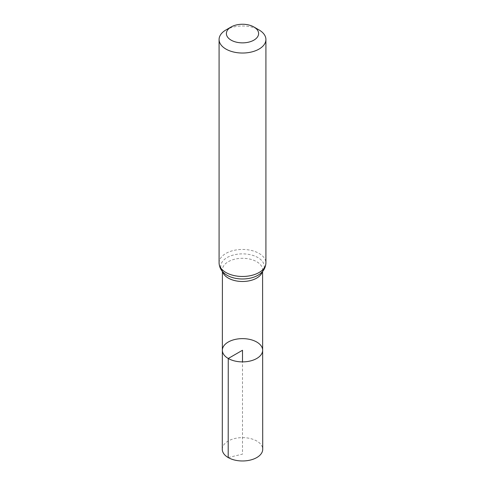 <?xml version="1.0" encoding="UTF-8"?>
<svg xmlns="http://www.w3.org/2000/svg" width="485" height="485" viewBox="0 0 485 485"><rect width="100%" height="100%" fill="white"/><g stroke="black" fill="none" stroke-linecap="round" stroke-linejoin="round"><path stroke-width="0.36" stroke-dasharray="2.42 1.82" d="M222.354 350.255A20.146 11.628 180 0 1 242.5 338.627A20.146 11.628 180 0 1 262.646 350.255M225.943 29.955A23.413 13.519 180 0 1 259.057 29.955M222.282 449.292A20.218 11.676 180 0 1 234.764 438.513A20.218 11.676 180 0 1 256.801 441.047A20.218 11.676 180 0 1 262.718 449.292M228.199 457.555L242.5 454.13L242.5 361.889M222.682 271.77A20.085 11.598 180 0 1 222.415 269.884A20.085 11.598 180 0 1 242.5 258.299A20.085 11.598 180 0 1 262.585 269.884A20.085 11.598 180 0 1 262.318 271.77M219.087 262.955A23.413 13.519 180 0 1 242.5 249.442A23.413 13.519 180 0 1 265.913 262.955M222.415 271.467L222.415 269.884C222.967 270.503 220.863 270.248 226.077 274.656A21.746 12.555 180 0 1 227.489 257.341A21.746 12.555 180 0 1 257.511 257.341A21.746 12.555 180 0 1 258.923 274.656C264.137 270.248 262.033 270.503 262.585 269.884L262.585 271.467"/><path stroke-width="0.73" d="M228.253 358.482A20.146 11.628 180 0 1 222.354 350.255A20.146 11.628 180 0 1 242.5 338.627A20.146 11.628 180 0 1 262.646 350.255A20.146 11.628 180 0 1 250.212 361.004A20.146 11.628 180 0 1 228.253 358.482A20.146 11.628 180 0 1 222.354 350.255L222.282 449.292A20.218 11.676 180 0 0 228.199 457.555A20.218 11.676 180 0 0 250.242 460.083A20.218 11.676 180 0 0 262.718 449.292L262.646 350.255A20.146 11.628 180 0 1 250.212 361.004A20.146 11.628 180 0 1 228.253 358.482M231.102 40.134A16.114 9.306 180 0 1 231.102 26.978A16.114 9.306 180 0 1 253.897 26.978A16.114 9.306 180 0 1 253.897 40.134A16.114 9.306 180 0 1 231.102 40.134M253.897 26.978L259.057 29.955A23.413 13.519 180 0 1 265.913 39.515A23.413 13.519 180 0 1 251.46 52.004A23.413 13.519 180 0 1 225.943 49.07A23.413 13.519 180 0 1 219.087 39.515A23.413 13.519 180 0 1 225.943 29.955L231.102 26.978M242.5 361.889L242.5 350.261L228.253 358.482L228.199 457.555M262.318 271.77A20.085 11.598 180 0 1 248.653 280.93A20.085 11.598 180 0 1 228.296 278.093A20.085 11.598 180 0 1 222.682 271.77M265.913 39.515L265.913 262.955A23.413 13.519 180 0 1 251.46 275.444A23.413 13.519 180 0 1 225.943 272.515A23.413 13.519 180 0 1 219.087 262.955C219.432 269.624 223.731 273.2 226.077 274.656L225.913 274.546M265.913 262.955C265.568 269.624 261.269 273.2 258.923 274.656A21.746 12.555 180 0 1 227.119 275.304A21.746 12.555 180 0 1 226.077 274.656M222.415 271.467L222.354 350.255M262.585 271.467L262.646 350.255M219.087 39.515L219.087 262.955"/></g></svg>
